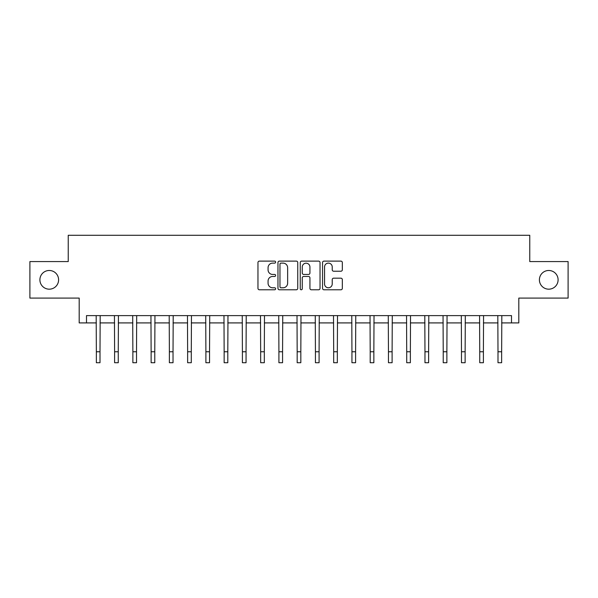 <?xml version="1.0" encoding="UTF-8"?>
<svg xmlns="http://www.w3.org/2000/svg" width="598" height="598" viewBox="0 0 598 598"><rect width="100%" height="100%" fill="white"/><g stroke="black" fill="none" stroke-linecap="round" stroke-linejoin="round"><path stroke-width="0.9" d="M275.633 262.118A1.002 1.002 0 0 0 274.632 261.117L259.397 261.117A1.435 1.435 0 0 0 257.962 262.544L257.962 288.348A1.435 1.435 0 0 0 259.397 289.783L274.632 289.783A1.002 1.002 0 0 0 275.633 288.782A1.002 1.002 0 0 0 274.632 287.78L272.658 287.78A4.59 4.59 0 0 1 268.068 283.19L268.068 281.038A4.59 4.59 0 0 1 272.658 276.455L274.632 276.455A1.002 1.002 0 0 0 275.633 275.446A1.002 1.002 0 0 0 274.632 274.445L272.658 274.445A4.59 4.59 0 0 1 268.068 269.855L268.068 267.71A4.59 4.59 0 0 1 272.658 263.12L274.632 263.12A1.002 1.002 0 0 0 275.633 262.118M539.403 279.834A9.344 9.344 0 0 0 548.747 289.178A9.344 9.344 0 0 0 558.098 279.834A9.344 9.344 0 0 0 548.747 270.483A9.344 9.344 0 0 0 539.403 279.834M39.902 279.834A9.344 9.344 0 0 0 49.253 289.178A9.344 9.344 0 0 0 58.597 279.834A9.344 9.344 0 0 0 49.253 270.483A9.344 9.344 0 0 0 39.902 279.834M340.897 271.223A1.435 1.435 0 0 0 342.333 269.788L342.333 262.544A1.435 1.435 0 0 0 340.897 261.117L323.981 261.117A1.435 1.435 0 0 0 322.546 262.544L322.546 288.348A1.435 1.435 0 0 0 323.981 289.783L340.897 289.783A1.435 1.435 0 0 0 342.333 288.348L342.333 279.61A1.435 1.435 0 0 0 340.897 278.175L333.654 278.175A1.435 1.435 0 0 0 332.226 279.61L332.226 283.945A3.835 3.835 0 0 1 328.392 287.78A3.835 3.835 0 0 1 324.557 283.945L324.557 266.955A3.835 3.835 0 0 1 328.392 263.12A3.835 3.835 0 0 1 332.226 266.955L332.226 269.788A1.435 1.435 0 0 0 333.654 271.223L340.897 271.223M86.493 322.913L86.493 315.617L511.507 315.617L511.507 322.913L518.81 322.913L518.81 298.088L568.1 298.088L568.1 261.573L529.761 261.573L529.761 235.283L68.239 235.283L68.239 261.573L29.9 261.573L29.9 298.088L79.19 298.088L79.19 322.913L96.353 322.913M297.744 262.544A1.435 1.435 0 0 0 296.309 261.117L279.393 261.117A1.435 1.435 0 0 0 277.965 262.544L277.965 288.348A1.435 1.435 0 0 0 279.393 289.783L296.309 289.783A1.435 1.435 0 0 0 297.744 288.348L297.744 262.544M301.691 261.117L318.607 261.117A1.435 1.435 0 0 1 320.035 262.544L320.035 288.348A1.435 1.435 0 0 1 318.607 289.783L311.364 289.783A1.435 1.435 0 0 1 309.928 288.348L309.928 277.883A1.435 1.435 0 0 0 308.501 276.455L303.694 276.455A1.435 1.435 0 0 0 302.259 277.883L302.259 288.782A1.002 1.002 0 0 1 301.257 289.783A1.002 1.002 0 0 1 300.256 288.782L300.256 262.544A1.435 1.435 0 0 1 301.691 261.117M100.008 322.913L114.607 322.913M118.262 322.913L132.868 322.913M136.516 322.913L151.122 322.913M154.777 322.913L169.376 322.913M173.031 322.913L187.637 322.913M191.285 322.913L205.891 322.913M209.547 322.913L224.145 322.913M227.801 322.913L242.407 322.913M246.055 322.913L260.661 322.913M264.316 322.913L278.915 322.913M282.57 322.913L297.176 322.913M300.824 322.913L315.43 322.913M319.085 322.913L333.684 322.913M337.339 322.913L351.945 322.913M355.593 322.913L370.199 322.913M373.855 322.913L388.453 322.913M392.109 322.913L406.715 322.913M410.363 322.913L424.969 322.913M428.624 322.913L443.223 322.913M446.878 322.913L461.484 322.913M465.132 322.913L479.738 322.913M483.393 322.913L497.992 322.913M501.647 322.913L511.507 322.913M280.97 263.12A1.002 1.002 0 0 0 279.969 264.122L279.969 286.771A1.002 1.002 0 0 0 280.97 287.78L283.048 287.78A4.59 4.59 0 0 0 287.638 283.19L287.638 267.71A4.59 4.59 0 0 0 283.048 263.12L280.97 263.12M309.928 267.029A3.835 3.835 0 0 0 306.094 263.195A3.835 3.835 0 0 0 302.259 267.029L302.259 273.009A1.435 1.435 0 0 0 303.694 274.445L308.501 274.445A1.435 1.435 0 0 0 309.928 273.009L309.928 267.029M96.181 315.617L96.353 351.759L100.008 351.759L100.18 315.617M96.353 351.759L96.353 362.717L100.008 362.717L100.008 351.759M114.435 315.617L114.607 351.759L118.262 351.759L118.434 315.617M114.607 351.759L114.607 362.717L118.262 362.717L118.262 351.759M132.696 315.617L132.868 351.759L136.516 351.759L136.688 315.617M132.868 351.759L132.868 362.717L136.516 362.717L136.516 351.759M150.95 315.617L151.122 351.759L154.777 351.759L154.949 315.617M151.122 351.759L151.122 362.717L154.777 362.717L154.777 351.759M169.204 315.617L169.376 351.759L173.031 351.759L173.203 315.617M169.376 351.759L169.376 362.717L173.031 362.717L173.031 351.759M187.466 315.617L187.637 351.759L191.285 351.759L191.457 315.617M187.637 351.759L187.637 362.717L191.285 362.717L191.285 351.759M205.719 315.617L205.891 351.759L209.547 351.759L209.719 315.617M205.891 351.759L205.891 362.717L209.547 362.717L209.547 351.759M223.973 315.617L224.145 351.759L227.801 351.759L227.973 315.617M224.145 351.759L224.145 362.717L227.801 362.717L227.801 351.759M242.235 315.617L242.407 351.759L246.055 351.759L246.226 315.617M242.407 351.759L242.407 362.717L246.055 362.717L246.055 351.759M260.489 315.617L260.661 351.759L264.316 351.759L264.488 315.617M260.661 351.759L260.661 362.717L264.316 362.717L264.316 351.759M278.743 315.617L278.915 351.759L282.57 351.759L282.742 315.617M278.915 351.759L278.915 362.717L282.57 362.717L282.57 351.759M297.004 315.617L297.176 351.759L300.824 351.759L300.996 315.617M297.176 351.759L297.176 362.717L300.824 362.717L300.824 351.759M315.258 315.617L315.43 351.759L319.085 351.759L319.257 315.617M315.43 351.759L315.43 362.717L319.085 362.717L319.085 351.759M333.512 315.617L333.684 351.759L337.339 351.759L337.511 315.617M333.684 351.759L333.684 362.717L337.339 362.717L337.339 351.759M351.774 315.617L351.945 351.759L355.593 351.759L355.765 315.617M351.945 351.759L351.945 362.717L355.593 362.717L355.593 351.759M370.027 315.617L370.199 351.759L373.855 351.759L374.027 315.617M370.199 351.759L370.199 362.717L373.855 362.717L373.855 351.759M388.281 315.617L388.453 351.759L392.109 351.759L392.281 315.617M388.453 351.759L388.453 362.717L392.109 362.717L392.109 351.759M406.543 315.617L406.715 351.759L410.363 351.759L410.534 315.617M406.715 351.759L406.715 362.717L410.363 362.717L410.363 351.759M424.797 315.617L424.969 351.759L428.624 351.759L428.796 315.617M424.969 351.759L424.969 362.717L428.624 362.717L428.624 351.759M443.051 315.617L443.223 351.759L446.878 351.759L447.05 315.617M443.223 351.759L443.223 362.717L446.878 362.717L446.878 351.759M461.312 315.617L461.484 351.759L465.132 351.759L465.304 315.617M461.484 351.759L461.484 362.717L465.132 362.717L465.132 351.759M479.566 315.617L479.738 351.759L483.393 351.759L483.565 315.617M479.738 351.759L479.738 362.717L483.393 362.717L483.393 351.759M497.82 315.617L497.992 351.759L501.647 351.759L501.819 315.617M497.992 351.759L497.992 362.717L501.647 362.717L501.647 351.759"/></g></svg>

